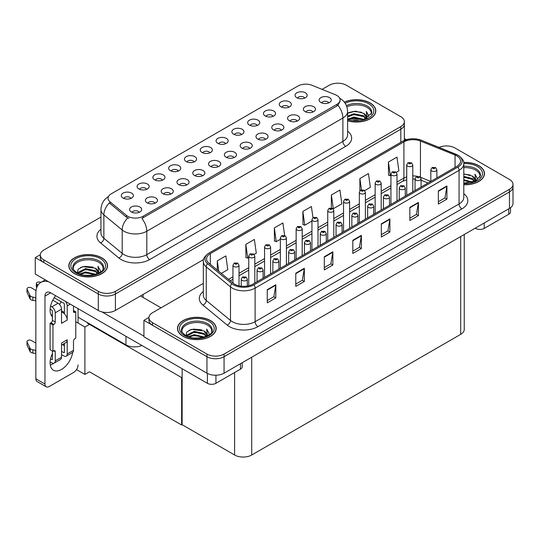 <?xml version="1.0" encoding="UTF-8"?>
<svg xmlns="http://www.w3.org/2000/svg" width="540" height="540" viewBox="0 0 540 540"><rect width="100%" height="100%" fill="white"/><g stroke="black" fill="none" stroke-linecap="round" stroke-linejoin="round"><path stroke-width="0.81" d="M225.659 143.701A3.631 2.093 0 0 0 224.687 142.681A3.631 2.093 0 0 0 221.11 142.148A3.631 2.093 0 0 0 218.579 143.701M226.395 138.402A6.048 3.49 0 0 0 218.646 138.011A6.048 3.49 0 0 0 216.641 142.351A6.048 3.49 0 0 0 217.843 143.336A6.048 3.49 0 0 0 227.597 142.351A6.048 3.49 0 0 0 226.395 138.402M209.864 152.82A3.631 2.093 0 0 0 208.892 151.801A3.631 2.093 0 0 0 205.315 151.268A3.631 2.093 0 0 0 202.784 152.82M210.6 147.521A6.048 3.49 0 0 0 202.851 147.13A6.048 3.49 0 0 0 200.846 151.47A6.048 3.49 0 0 0 202.048 152.462A6.048 3.49 0 0 0 211.802 151.47A6.048 3.49 0 0 0 210.6 147.521M194.062 161.946A3.631 2.093 0 0 0 193.091 160.92A3.631 2.093 0 0 0 189.513 160.394A3.631 2.093 0 0 0 186.982 161.946M194.805 156.641A6.048 3.49 0 0 0 187.049 156.249A6.048 3.49 0 0 0 185.044 160.596A6.048 3.49 0 0 0 186.246 161.582A6.048 3.49 0 0 0 196 160.596A6.048 3.49 0 0 0 194.805 156.641M297.155 121.129A3.631 2.093 0 0 0 296.176 120.11A3.631 2.093 0 0 0 292.606 119.576A3.631 2.093 0 0 0 290.075 121.129M297.891 115.83A6.048 3.49 0 0 0 290.135 115.439A6.048 3.49 0 0 0 288.137 119.779A6.048 3.49 0 0 0 289.332 120.764A6.048 3.49 0 0 0 299.093 119.779A6.048 3.49 0 0 0 297.891 115.83M249.757 148.493A3.631 2.093 0 0 0 248.785 147.474A3.631 2.093 0 0 0 245.207 146.941A3.631 2.093 0 0 0 242.676 148.493M250.493 143.188A6.048 3.49 0 0 0 242.744 142.803A6.048 3.49 0 0 0 240.739 147.143A6.048 3.49 0 0 0 241.94 148.129A6.048 3.49 0 0 0 251.694 147.143A6.048 3.49 0 0 0 250.493 143.188M304.654 98.098A3.631 2.093 0 0 0 303.676 97.072A3.631 2.093 0 0 0 300.105 96.545A3.631 2.093 0 0 0 297.574 98.098M305.39 92.792A6.048 3.49 0 0 0 297.641 92.408A6.048 3.49 0 0 0 295.637 96.748A6.048 3.49 0 0 0 296.838 97.733A6.048 3.49 0 0 0 306.592 96.748A6.048 3.49 0 0 0 305.39 92.792M265.559 139.367A3.631 2.093 0 0 0 264.58 138.348A3.631 2.093 0 0 0 261.009 137.822A3.631 2.093 0 0 0 258.478 139.367M266.294 134.069A6.048 3.49 0 0 0 258.538 133.677A6.048 3.49 0 0 0 256.541 138.017A6.048 3.49 0 0 0 257.735 139.01A6.048 3.49 0 0 0 267.496 138.017A6.048 3.49 0 0 0 266.294 134.069M312.95 112.01A3.631 2.093 0 0 0 311.978 110.983A3.631 2.093 0 0 0 308.401 110.457A3.631 2.093 0 0 0 305.87 112.01M313.686 106.704A6.048 3.49 0 0 0 305.937 106.319A6.048 3.49 0 0 0 303.932 110.66A6.048 3.49 0 0 0 305.134 111.645A6.048 3.49 0 0 0 314.888 110.66A6.048 3.49 0 0 0 313.686 106.704M146.671 189.304A3.631 2.093 0 0 0 145.699 188.285A3.631 2.093 0 0 0 142.121 187.751A3.631 2.093 0 0 0 139.59 189.304M147.406 184.005A6.048 3.49 0 0 0 139.657 183.613A6.048 3.49 0 0 0 137.653 187.954A6.048 3.49 0 0 0 138.854 188.946A6.048 3.49 0 0 0 148.608 187.954A6.048 3.49 0 0 0 147.406 184.005M186.563 184.977A3.631 2.093 0 0 0 185.591 183.958A3.631 2.093 0 0 0 182.014 183.425A3.631 2.093 0 0 0 179.482 184.977M187.299 179.672A6.048 3.49 0 0 0 179.55 179.287A6.048 3.49 0 0 0 177.545 183.627A6.048 3.49 0 0 0 178.747 184.613A6.048 3.49 0 0 0 188.501 183.627A6.048 3.49 0 0 0 187.299 179.672M273.058 116.336A3.631 2.093 0 0 0 272.079 115.317A3.631 2.093 0 0 0 268.508 114.784A3.631 2.093 0 0 0 265.977 116.336M273.793 111.038A6.048 3.49 0 0 0 266.045 110.646A6.048 3.49 0 0 0 264.04 114.986A6.048 3.49 0 0 0 265.241 115.978A6.048 3.49 0 0 0 274.995 114.986A6.048 3.49 0 0 0 273.793 111.038M154.967 203.216A3.631 2.093 0 0 0 153.994 202.196A3.631 2.093 0 0 0 150.417 201.663A3.631 2.093 0 0 0 147.886 203.216M155.702 197.917A6.048 3.49 0 0 0 147.953 197.525A6.048 3.49 0 0 0 145.948 201.866A6.048 3.49 0 0 0 147.15 202.858A6.048 3.49 0 0 0 156.904 201.866A6.048 3.49 0 0 0 155.702 197.917M281.353 130.248A3.631 2.093 0 0 0 280.382 129.229A3.631 2.093 0 0 0 276.804 128.696A3.631 2.093 0 0 0 274.273 130.248M282.089 124.949A6.048 3.49 0 0 0 274.34 124.558A6.048 3.49 0 0 0 272.336 128.898A6.048 3.49 0 0 0 273.537 129.89A6.048 3.49 0 0 0 283.291 128.898A6.048 3.49 0 0 0 282.089 124.949M202.365 175.858A3.631 2.093 0 0 0 201.386 174.832A3.631 2.093 0 0 0 197.816 174.305A3.631 2.093 0 0 0 195.284 175.858M203.101 170.552A6.048 3.49 0 0 0 195.345 170.161A6.048 3.49 0 0 0 193.347 174.508A6.048 3.49 0 0 0 194.542 175.493A6.048 3.49 0 0 0 204.302 174.508A6.048 3.49 0 0 0 203.101 170.552M288.853 107.217A3.631 2.093 0 0 0 287.881 106.198A3.631 2.093 0 0 0 284.303 105.665A3.631 2.093 0 0 0 281.772 107.217M289.589 101.918A6.048 3.49 0 0 0 281.84 101.527A6.048 3.49 0 0 0 279.835 105.867A6.048 3.49 0 0 0 281.036 106.853A6.048 3.49 0 0 0 290.79 105.867A6.048 3.49 0 0 0 289.589 101.918M233.962 157.613A3.631 2.093 0 0 0 232.983 156.593A3.631 2.093 0 0 0 229.412 156.06A3.631 2.093 0 0 0 226.881 157.613M234.698 152.314A6.048 3.49 0 0 0 226.942 151.922A6.048 3.49 0 0 0 224.944 156.263A6.048 3.49 0 0 0 226.138 157.248A6.048 3.49 0 0 0 235.899 156.263A6.048 3.49 0 0 0 234.698 152.314M241.461 134.582A3.631 2.093 0 0 0 240.482 133.556A3.631 2.093 0 0 0 236.912 133.029A3.631 2.093 0 0 0 234.38 134.582M242.197 129.276A6.048 3.49 0 0 0 234.448 128.891A6.048 3.49 0 0 0 232.443 133.232A6.048 3.49 0 0 0 233.644 134.217A6.048 3.49 0 0 0 243.398 133.232A6.048 3.49 0 0 0 242.197 129.276M218.16 166.732A3.631 2.093 0 0 0 217.188 165.713A3.631 2.093 0 0 0 213.611 165.179A3.631 2.093 0 0 0 211.079 166.732M218.896 161.433A6.048 3.49 0 0 0 211.147 161.042A6.048 3.49 0 0 0 209.142 165.382A6.048 3.49 0 0 0 210.344 166.374A6.048 3.49 0 0 0 220.097 165.382A6.048 3.49 0 0 0 218.896 161.433M170.768 194.096A3.631 2.093 0 0 0 169.79 193.077A3.631 2.093 0 0 0 166.219 192.544A3.631 2.093 0 0 0 163.688 194.096M171.504 188.798A6.048 3.49 0 0 0 163.748 188.406A6.048 3.49 0 0 0 161.75 192.746A6.048 3.49 0 0 0 162.945 193.732A6.048 3.49 0 0 0 172.706 192.746A6.048 3.49 0 0 0 171.504 188.798M257.256 125.456A3.631 2.093 0 0 0 256.284 124.436A3.631 2.093 0 0 0 252.707 123.91A3.631 2.093 0 0 0 250.175 125.456M257.992 120.157A6.048 3.49 0 0 0 250.243 119.765A6.048 3.49 0 0 0 248.238 124.106A6.048 3.49 0 0 0 249.44 125.098A6.048 3.49 0 0 0 259.193 124.106A6.048 3.49 0 0 0 257.992 120.157M139.172 212.341A3.631 2.093 0 0 0 138.193 211.316A3.631 2.093 0 0 0 134.622 210.789A3.631 2.093 0 0 0 132.091 212.341M139.907 207.036A6.048 3.49 0 0 0 132.158 206.651A6.048 3.49 0 0 0 130.154 210.992A6.048 3.49 0 0 0 131.355 211.977A6.048 3.49 0 0 0 141.109 210.992A6.048 3.49 0 0 0 139.907 207.036M178.268 171.065A3.631 2.093 0 0 0 177.296 170.046A3.631 2.093 0 0 0 173.718 169.513A3.631 2.093 0 0 0 171.187 171.065M179.003 165.76A6.048 3.49 0 0 0 171.254 165.375A6.048 3.49 0 0 0 169.25 169.715A6.048 3.49 0 0 0 170.451 170.701A6.048 3.49 0 0 0 180.205 169.715A6.048 3.49 0 0 0 179.003 165.76M162.466 180.185A3.631 2.093 0 0 0 161.494 179.165A3.631 2.093 0 0 0 157.916 178.632A3.631 2.093 0 0 0 155.385 180.185M163.208 174.886A6.048 3.49 0 0 0 155.453 174.494A6.048 3.49 0 0 0 153.448 178.835A6.048 3.49 0 0 0 154.649 179.82A6.048 3.49 0 0 0 164.403 178.835A6.048 3.49 0 0 0 163.208 174.886M328.752 102.883A3.631 2.093 0 0 0 327.773 101.864A3.631 2.093 0 0 0 324.203 101.338A3.631 2.093 0 0 0 321.671 102.883M329.488 97.585A6.048 3.49 0 0 0 321.732 97.193A6.048 3.49 0 0 0 319.734 101.534A6.048 3.49 0 0 0 320.929 102.526A6.048 3.49 0 0 0 330.689 101.534A6.048 3.49 0 0 0 329.488 97.585M130.869 198.43A3.631 2.093 0 0 0 129.897 197.404A3.631 2.093 0 0 0 126.32 196.877A3.631 2.093 0 0 0 123.788 198.43M131.612 193.124A6.048 3.49 0 0 0 123.856 192.74A6.048 3.49 0 0 0 121.851 197.08A6.048 3.49 0 0 0 123.053 198.065A6.048 3.49 0 0 0 132.806 197.08A6.048 3.49 0 0 0 131.612 193.124M336.899 95.479A10.888 6.284 0 0 0 335.448 94.77L311.965 85.28A10.888 6.284 0 0 0 298.019 85.981L111.26 193.813A10.888 6.284 0 0 0 108.068 198.254A10.888 6.284 0 0 0 110.039 201.859L126.482 215.419A10.888 6.284 0 0 0 143.1 216.257L336.899 104.369A10.888 6.284 0 0 0 340.092 99.92A10.888 6.284 0 0 0 336.899 95.479M141.858 345.472A12.096 6.986 180 0 1 125.962 344.858L78.057 317.203M338.243 83.214L337.325 83.214M40.298 254.704L35.276 257.6L98.3 293.983A12.096 6.986 0 0 0 115.412 293.983L400.808 129.215A12.096 6.986 0 0 0 404.352 124.274A12.096 6.986 0 0 1 400.808 129.215L115.412 293.983A12.096 6.986 0 0 1 98.3 293.983L43.834 262.541A12.096 6.986 0 0 1 40.291 257.6L40.291 254.968A12.096 6.986 0 0 0 43.834 259.902L98.3 291.35A12.096 6.986 0 0 0 115.412 291.35L400.808 126.576A12.096 6.986 0 0 0 404.352 121.642A12.096 6.986 0 0 0 400.808 116.701L346.343 85.252A12.096 6.986 0 0 0 329.231 85.252L322.09 89.377M35.276 257.6L35.276 274.064L98.3 310.446A12.096 6.986 0 0 0 115.412 310.446L203.587 259.544M89.971 324.081L84.895 327.011L75.776 321.746M182.142 377.291L181.629 377.588L181.629 425.007L89.458 371.797L84.895 374.429L76.532 369.603M84.895 374.429L84.895 327.011M181.629 425.007L182.142 424.71L182.142 368.732M87.98 322.927L87.467 323.224L181.629 377.588M203.337 283.392L152.483 312.755A12.096 6.986 0 0 0 148.939 317.696L148.939 320.328A12.096 6.986 0 0 0 152.483 325.269L206.948 356.711A12.096 6.986 0 0 0 224.06 356.711L509.456 191.943A12.096 6.986 0 0 0 513 187.002A12.096 6.986 0 0 1 509.456 191.943L224.06 356.711A12.096 6.986 0 0 1 206.948 356.711L143.93 320.328L143.93 336.791L206.948 373.181A12.096 6.986 0 0 0 224.06 373.181L509.456 208.406A12.096 6.986 0 0 0 513 203.465L513 184.37A12.096 6.986 0 0 0 509.456 179.429L454.99 147.98A12.096 6.986 0 0 0 439.02 147.4M446.89 145.942L445.979 145.942M148.946 317.432L143.93 320.328M464.238 234.515L464.238 329.42A12.096 6.986 180 0 1 460.694 334.355L251.721 455.004A12.096 6.986 180 0 1 234.61 455.004L182.142 424.71M347.612 120.798A19.359 11.178 0 0 0 375.82 110.855A19.359 11.178 0 0 0 370.15 102.951A19.359 11.178 0 0 0 344.338 102.141M101.864 257.843A19.359 11.178 0 0 0 80.77 255.427A19.359 11.178 0 0 0 68.816 265.748A19.359 11.178 0 0 0 74.486 273.652A19.359 11.178 0 0 0 95.587 276.075A19.359 11.178 0 0 0 107.534 265.748A19.359 11.178 0 0 0 101.864 257.843M340.092 99.92L340.092 101.257L337.959 105.246L336.899 106.009L141.878 218.45A14.114 8.147 60 0 1 146.806 231.242A16.133 9.315 180 0 1 123.998 231.242A16.133 9.315 180 0 1 122.189 230L103.869 214.893A16.133 9.315 180 0 1 100.946 209.547L100.946 232.929A16.133 9.315 0 0 0 103.869 238.268L122.189 253.375A16.133 9.315 0 0 0 123.998 254.617A16.133 9.315 0 0 0 146.806 254.617L342.887 141.413A16.133 9.315 0 0 0 347.612 134.825L347.612 111.449A16.133 9.315 180 0 1 342.887 118.031A14.114 8.147 -120 0 0 337.959 105.246M128.925 218.45L126.482 217.215L109.309 202.912A14.114 9.443 129.5 0 0 103.869 214.893L103.869 238.268A4.03 2.7 -50.5 0 1 100.561 242.899A20.162 11.644 180 0 1 100.946 229.237M100.946 217.053L43.834 250.027A12.096 6.986 0 0 0 40.291 254.968M463.793 184.734A19.359 11.178 0 0 0 484.468 173.583A19.359 11.178 0 0 0 478.798 165.679A19.359 11.178 0 0 0 463.685 162.439M210.512 320.578A19.359 11.178 0 0 0 189.419 318.154A19.359 11.178 0 0 0 177.471 328.475A19.359 11.178 0 0 0 183.141 336.38A19.359 11.178 0 0 0 204.235 338.803A19.359 11.178 0 0 0 216.182 328.475A19.359 11.178 0 0 0 210.512 320.578M456.786 155.864A12.906 7.452 180 0 1 460.566 161.136A12.906 7.452 180 0 1 456.786 166.408L252.835 284.155A12.906 7.452 180 0 1 233.138 283.163L208.899 263.176A12.906 7.452 180 0 1 206.564 258.903A12.906 7.452 180 0 1 210.344 253.631L403.913 141.872A12.906 7.452 180 0 1 420.444 141.035L455.065 155.034A12.906 7.452 180 0 1 456.786 155.864M457.927 155.21A14.519 8.383 0 0 0 455.99 154.271L421.369 140.272A14.519 8.383 0 0 0 417.879 139.239A14.519 8.383 0 0 0 408.2 139.239A14.519 8.383 0 0 0 402.773 141.217L209.203 252.97A14.519 8.383 0 0 0 207.576 263.709L231.815 283.696A14.519 8.383 0 0 0 253.976 284.816L457.927 167.062A14.519 8.383 0 0 0 457.927 155.21M267.266 289.69L267.266 302.859L275.819 297.918L275.819 284.749L267.266 289.69M267.266 300.524L273.854 296.716L275.785 285.188A3.227 1.863 -120 0 0 275.819 284.749M273.793 296.75L275.819 297.918M295.778 273.226L295.778 286.396L304.337 281.455L304.337 268.286L295.778 273.226M295.778 284.06L302.366 280.253L304.304 268.724A3.227 1.863 -120 0 0 304.337 268.286M302.312 280.287L304.337 281.455M324.297 256.757L324.297 269.933L332.849 264.992L332.849 251.822L324.297 256.757M324.297 267.597L330.885 263.79L332.816 252.261A3.227 1.863 -120 0 0 332.849 251.822M330.831 263.824L332.849 264.992M438.365 190.904L438.365 204.073L446.918 199.138L446.918 185.963L438.365 190.904M438.365 201.737L444.953 197.937L446.884 186.401A3.227 1.863 -120 0 0 446.918 185.963M444.893 197.964L446.918 199.138M409.846 207.367L409.846 220.536L418.406 215.602L418.406 202.426L409.846 207.367M409.846 218.201L416.435 214.4L418.365 202.865A3.227 1.863 -120 0 0 418.406 202.426M416.381 214.434L418.406 215.602M381.328 223.83L381.328 237.006L389.887 232.065L389.887 218.896L381.328 223.83M381.328 234.664L387.923 230.864L389.853 219.328A3.227 1.863 -120 0 0 389.887 218.896M387.862 230.897L389.887 232.065M352.816 240.293L352.816 253.469L361.368 248.528L361.368 235.359L352.816 240.293M352.816 251.127L359.404 247.327L361.334 235.791A3.227 1.863 -120 0 0 361.368 235.359M359.343 247.361L361.368 248.528M148.939 317.696A12.096 6.986 0 0 0 152.483 322.63L206.948 354.078A12.096 6.986 0 0 0 224.06 354.078L509.456 189.304A12.096 6.986 0 0 0 513 184.37M254.124 254.462L256.304 253.199L254.374 239.443L245.822 244.377L245.957 257.472M221.306 273.409L227.786 269.663L225.855 255.906L217.303 260.84L217.303 270.101M331.371 194.987L333.301 208.751L341.854 203.81L339.923 190.046L331.371 194.987L331.371 207.974M364.709 190.613L370.373 187.346L368.442 173.583L359.883 178.524L359.883 190.769M396.306 172.375L398.891 170.883L396.961 157.12L388.402 162.061L388.544 175.149M284.648 235.521L282.893 222.973L274.334 227.914L274.475 241.009M312.971 217.674L311.404 206.51L302.852 211.451L302.987 224.546M302.852 211.451L304.783 225.214L311.945 221.076M304.783 225.214L302.852 224.492M333.301 208.751L332.768 208.548M359.883 178.524L361.469 189.797M388.402 162.061L390.332 175.817L390.94 175.473M390.332 175.817L388.402 175.102M274.334 227.914L276.264 241.677L280.348 239.321M276.264 241.677L274.334 240.955M245.822 244.377L247.752 258.14L248.751 257.56M247.752 258.14L245.822 257.418M217.303 260.84L218.774 271.316M239.004 285.822L239.004 265.255A3.024 1.748 180 0 1 237.134 266.868A3.024 1.748 180 0 1 233.84 266.49A3.024 1.748 180 0 1 232.956 265.255L234.164 263.156A2.018 1.215 57.8 0 1 235.238 263.216A1.006 0.581 0 0 0 235.265 264.019A1.006 0.581 0 0 0 236.696 264.019A1.006 0.581 0 0 0 236.696 263.196A1.006 0.581 0 0 0 235.298 263.176L236.385 263.608L235.697 263.77L235.238 263.216M235.71 263.776L235.71 263.432M235.298 263.176A2.018 1.114 -117.9 0 0 234.353 263.041A2.018 1.114 -117.9 0 0 234.266 263.101M247.3 286.045L247.3 279.166A3.024 1.748 180 0 1 245.437 280.78A3.024 1.748 180 0 1 242.143 280.402A3.024 1.748 180 0 1 241.252 279.166L242.46 277.067A2.018 1.215 57.8 0 1 243.533 277.128A1.006 0.581 0 0 0 243.567 277.931A1.006 0.581 0 0 0 244.991 277.931A1.006 0.581 0 0 0 244.991 277.108A1.006 0.581 0 0 0 243.594 277.088L244.681 277.519L243.992 277.682L243.533 277.128M244.006 277.688L244.006 277.344M243.594 277.088A2.018 1.114 -117.9 0 0 242.656 276.953A2.018 1.114 -117.9 0 0 242.568 277.013M182.142 386.694L181.629 386.397M484.218 222.973L484.218 228.407L508.741 214.252L508.741 208.818M406.397 139.685L404.352 138.503M510.516 207.704L510.516 211.781A6.048 3.49 180 0 1 508.741 214.252M484.218 228.407A6.048 3.49 180 0 1 475.666 228.407L475.666 227.914M475.234 228.163L475.666 228.407M53.77 363.258A16.133 9.315 -60 0 1 52.387 364.156A16.133 9.315 -60 0 1 50.301 365.141M72.698 352.397A16.133 9.315 -60 0 1 61.513 369.428A16.133 9.315 -60 0 1 53.447 370.224A16.133 9.315 -60 0 1 52.387 353.619M52.387 315.448L50.942 314.611M64.368 312.485L61.513 310.838M215.933 375.219L215.933 383.306L240.455 369.144L240.455 363.71M161.035 307.814L140.508 295.961M143.93 336.137L101.945 311.891M61.135 301.705A16.133 9.315 -60 0 1 59.535 304.439M63.781 343.818A16.133 9.315 -60 0 1 63.767 345.371M44.975 384.048A6.048 3.49 120 0 0 46.224 386.815L37.105 381.544A6.048 3.49 -60 0 1 35.849 378.776L44.975 384.048L44.975 296.123A8.066 4.658 60 0 1 46.642 292.43A8.066 4.658 60 0 1 50.679 292.835L207.38 383.306L207.38 373.41M48.58 281.745A24.199 13.973 -120 0 0 40.858 282.413A24.199 13.973 -120 0 0 35.849 293.49L35.849 378.776M46.224 386.815A6.048 3.49 120 0 0 49.255 386.512L73.778 372.357A6.048 3.49 120 0 0 78.057 364.945M52.387 316.737A16.133 9.315 -60 0 1 55.627 295.691M78.057 323.062L78.057 308.637M242.231 362.684L242.231 366.674A6.048 3.49 180 0 1 240.455 369.144M215.933 383.306A6.048 3.49 180 0 1 207.38 383.306M254.806 283.021L254.806 256.129A3.024 1.748 180 0 1 252.936 257.742A3.024 1.748 180 0 1 249.642 257.364A3.024 1.748 180 0 1 248.751 256.129L249.959 254.03A2.018 1.215 57.8 0 1 251.032 254.09A1.006 0.581 0 0 0 251.066 254.9A1.006 0.581 0 0 0 252.491 254.9A1.006 0.581 0 0 0 252.491 254.077A1.006 0.581 0 0 0 251.1 254.056L251.505 254.313M251.1 254.056A2.018 1.114 -117.9 0 0 250.155 253.922A2.018 1.114 -117.9 0 0 250.067 253.976M251.478 254.644L251.032 254.09M270.601 273.895L270.601 247.01A3.024 1.748 180 0 1 268.731 248.623A3.024 1.748 180 0 1 265.437 248.245A3.024 1.748 180 0 1 264.553 247.01L265.761 244.91A2.018 1.215 57.8 0 1 266.834 244.971A1.006 0.581 0 0 0 266.861 245.774A1.006 0.581 0 0 0 268.292 245.774A1.006 0.581 0 0 0 268.292 244.951A1.006 0.581 0 0 0 266.895 244.937L267.307 245.194M266.895 244.937A2.018 1.114 -117.9 0 0 265.95 244.802A2.018 1.114 -117.9 0 0 265.862 244.856M267.28 245.525L266.834 244.971M286.403 264.776L286.403 237.89A3.024 1.748 180 0 1 284.533 239.504A3.024 1.748 180 0 1 281.239 239.126A3.024 1.748 180 0 1 280.348 237.89L281.556 235.791A2.018 1.215 57.8 0 1 282.629 235.852A1.006 0.581 0 0 0 282.663 236.655A1.006 0.581 0 0 0 284.087 236.655A1.006 0.581 0 0 0 284.087 235.832A1.006 0.581 0 0 0 282.697 235.811L283.102 236.075M282.697 235.811A2.018 1.114 -117.9 0 0 281.752 235.676A2.018 1.114 -117.9 0 0 281.664 235.737M283.075 236.399L282.629 235.852M263.101 278.228L263.101 270.041A3.024 1.748 180 0 1 261.232 271.661A3.024 1.748 180 0 1 257.938 271.276A3.024 1.748 180 0 1 257.053 270.041L258.262 267.941A2.018 1.215 57.8 0 1 259.335 268.002A1.006 0.581 0 0 0 259.362 268.812A1.006 0.581 0 0 0 260.786 268.812A1.006 0.581 0 0 0 260.786 267.988A1.006 0.581 0 0 0 259.396 267.968L260.483 268.4L259.794 268.562L259.335 268.002M259.808 268.569L259.808 268.225M259.396 267.968A2.018 1.114 -117.9 0 0 258.451 267.833A2.018 1.114 -117.9 0 0 258.363 267.887M278.897 269.109L278.897 260.921A3.024 1.748 180 0 1 277.034 262.535A3.024 1.748 180 0 1 273.74 262.156A3.024 1.748 180 0 1 272.849 260.921L274.057 258.822A2.018 1.215 57.8 0 1 275.13 258.883A1.006 0.581 0 0 0 275.164 259.686A1.006 0.581 0 0 0 276.588 259.686A1.006 0.581 0 0 0 276.588 258.863A1.006 0.581 0 0 0 275.191 258.849L275.603 259.106M275.191 258.849A2.018 1.114 -117.9 0 0 274.252 258.714A2.018 1.114 -117.9 0 0 274.165 258.768M275.576 259.436L275.13 258.883M294.698 259.983L294.698 251.802A3.024 1.748 180 0 1 292.829 253.415A3.024 1.748 180 0 1 289.535 253.037A3.024 1.748 180 0 1 288.65 251.802L289.852 249.703A2.018 1.215 57.8 0 1 290.932 249.763A1.006 0.581 0 0 0 290.959 250.567A1.006 0.581 0 0 0 292.383 250.567A1.006 0.581 0 0 0 292.383 249.743A1.006 0.581 0 0 0 290.993 249.723L291.398 249.986M290.993 249.723A2.018 1.114 -117.9 0 0 290.048 249.588A2.018 1.114 -117.9 0 0 289.96 249.649M291.377 250.31L290.932 249.763M310.493 250.864L310.493 242.683A3.024 1.748 180 0 1 308.63 244.296A3.024 1.748 180 0 1 305.336 243.918A3.024 1.748 180 0 1 304.445 242.683L305.654 240.584A2.018 1.215 57.8 0 1 306.727 240.644A1.006 0.581 0 0 0 306.76 241.448A1.006 0.581 0 0 0 308.185 241.448A1.006 0.581 0 0 0 308.185 240.624A1.006 0.581 0 0 0 306.788 240.604L307.199 240.86M306.788 240.604A2.018 1.114 -117.9 0 0 305.849 240.469A2.018 1.114 -117.9 0 0 305.762 240.53M307.172 241.191L306.727 240.644M70.241 304.128L67.216 305.87L67.216 320.031A6.048 3.49 -120 0 0 64.368 313.726A6.048 3.49 -120 0 0 62.937 312.626A6.048 3.49 -120 0 0 61.513 312.079M50.139 361.868L51.82 362.839A4.84 2.794 -120 0 0 54.236 363.076A4.84 2.794 -120 0 0 55.242 360.862L61.513 357.244L61.513 343.082L67.216 339.788L67.216 353.95L73.494 350.325L73.494 341.105A2.018 1.161 -60 0 1 74.918 338.634L75.776 338.141L75.776 311.803L73.494 310.48M61.513 357.244A4.84 2.794 60 0 1 60.514 359.458L54.236 363.076M35.849 343.082L31.394 340.511A2.572 1.485 180 0 0 28.593 340.187A2.572 1.485 180 0 0 27 341.564L27 344.858A2.572 1.485 0 0 0 27.088 345.242L30.145 351.736A4.03 2.329 0 0 0 32.893 353.079L32.893 349.792L35.849 350.325M61.513 345.128L65.968 342.556A6.048 3.49 -120 0 0 67.216 339.788M64.368 343.481L64.368 352.303A0.803 0.466 60 0 1 64.199 352.674A0.803 0.466 60 0 1 63.794 352.633L64.368 352.303M61.513 351.317L63.794 352.633M73.494 350.325A4.84 2.794 60 0 1 72.488 352.539L66.218 356.164A4.84 2.794 -120 0 1 63.794 355.928L61.513 354.605M66.218 356.164A4.84 2.794 -120 0 0 67.216 353.95M58.091 303.237A4.84 2.794 60 0 1 61.513 309.163L55.242 312.788A4.84 2.794 -120 0 0 51.82 306.862L58.091 303.237L52.765 300.166M36.059 290.52L31.394 287.827A2.572 1.485 180 0 0 28.593 287.503A2.572 1.485 180 0 0 27 288.88L27 292.167A2.572 1.485 0 0 0 27.088 292.552L30.145 299.045A4.03 2.329 0 0 0 32.893 300.395L32.893 297.101L35.849 297.641M67.216 320.031L61.513 323.325L61.513 309.163M67.216 305.87A4.84 2.794 -120 0 0 65.401 301.334M38.043 285.079L37.098 284.533A2.572 1.485 180 0 1 36.342 283.48A2.572 1.485 180 0 1 39.589 282.049L41.094 282.278M64.368 313.726L64.368 304.229A0.803 0.466 60 0 0 63.794 303.237L54.196 297.695M52.387 350.987L52.387 359.215A0.803 0.466 60 0 1 52.225 359.586A0.803 0.466 60 0 1 51.82 359.546L52.387 359.215M50.139 309.184L51.82 310.156A0.803 0.466 60 0 1 52.387 311.141L52.387 320.362A2.018 1.161 -60 0 1 50.963 322.832L50.105 323.325L50.105 349.67L52.96 351.317L53.818 350.818A2.018 1.161 -60 0 1 54.824 350.723A2.018 1.161 -60 0 1 55.242 351.641L55.242 360.862M55.242 312.788L55.242 322.009A2.018 1.161 -60 0 1 53.818 324.479L52.96 324.972L50.105 323.325M50.578 306.146L51.82 306.862M35.849 300.935L35.579 297.486M35.579 300.78L32.893 300.395M32.893 297.101A4.03 2.329 0 0 1 30.145 295.758L27.088 289.265A2.572 1.485 180 0 1 27 288.88M30.145 295.758L30.145 299.045M29.606 294.685L29.606 297.972M64.368 345.715L62.431 344.601M75.776 311.803L74.918 312.296A2.018 1.161 -60 0 1 73.906 312.397A2.018 1.161 -60 0 1 73.494 311.472L73.494 306.005M52.96 324.972L52.96 351.317M35.849 353.619L35.579 350.17M50.578 358.83L51.82 359.546M35.579 353.464L32.893 353.079M36.342 283.48L36.342 286.774A2.572 1.485 0 0 0 36.781 287.604M32.893 349.792A4.03 2.329 0 0 1 30.145 348.442L27.088 341.948A2.572 1.485 180 0 1 27 341.564M30.145 348.442L30.145 351.736M29.606 347.369L29.606 350.663M346.889 106.88A14.924 8.613 180 0 1 367.018 107.399A14.924 8.613 180 0 1 371.297 114.426M344.425 102.256A19.157 11.056 180 0 1 370.008 103.032A19.157 11.056 180 0 1 375.617 110.855A19.157 11.056 180 0 1 347.612 120.663M347.612 113.285L355.394 111.145L363.596 113.326L366.538 117.639M353.619 120.353L358.216 120.44M347.99 119.111L353.855 117.032L364.048 119.401M348.8 119.381L353.855 117.855L363.17 119.657M347.612 116.141L353.855 113.738L363.596 115.796L366.174 118.611M347.612 116.964L353.855 114.561L363.596 116.62L365.816 118.766M366.37 118.53A10.085 5.819 0 0 0 366.545 117.443A10.085 5.819 0 0 0 363.596 113.326M367.112 118.166L366.275 111.409L368.726 115.661L368.631 116.546M366.275 111.409L368.726 115.823M348.725 112.624L353.288 111.49L361.456 112.225M350.345 115.358L353.288 114.784L361.166 115.432M350.345 118.652L353.288 118.078L361.166 118.726M463.793 167.636A14.924 8.613 180 0 1 475.666 170.127A14.924 8.613 180 0 1 479.945 177.154M463.698 162.554A19.157 11.056 180 0 1 478.656 165.76A19.157 11.056 180 0 1 484.272 173.583A19.157 11.056 180 0 1 463.793 184.619M463.793 173.873L472.244 176.054L475.187 180.367M463.793 182.972L466.864 183.168M463.793 179.678L472.702 182.129M463.793 180.502L471.825 182.385M463.793 176.384L472.244 178.524L474.822 181.346M463.793 177.208L472.244 179.347L474.464 181.494M475.018 181.258A10.085 5.819 0 0 0 475.193 180.171A10.085 5.819 0 0 0 472.244 176.054M475.76 180.893L474.923 174.137L477.38 178.389L477.279 179.273M474.923 174.137L477.374 178.551M463.793 174.096L470.104 174.953M463.793 177.39L469.814 178.16M463.793 180.684L469.814 181.454M73.346 269.318A14.924 8.613 180 0 1 81.729 260.618A14.924 8.613 180 0 1 98.725 262.291A14.924 8.613 180 0 1 103.012 269.318M101.722 257.931A19.157 11.056 180 0 1 107.332 265.748A19.157 11.056 180 0 1 95.506 275.967A19.157 11.056 180 0 1 74.635 273.571A19.157 11.056 180 0 1 69.019 265.748A19.157 11.056 180 0 1 80.845 255.528A19.157 11.056 180 0 1 101.722 257.931M77.348 272.963L78.111 269.291L82.701 266.645L95.303 268.218L98.253 272.531M85.334 275.245L89.93 275.339M79.704 274.003L85.57 271.924L95.762 274.293M80.514 274.273L85.57 272.747L94.885 274.55M78.104 273.341L78.442 272.201L85.57 268.63L95.303 270.689L97.889 273.51M78.266 273.422L85.57 269.453L95.303 271.512L97.531 273.659M98.084 273.422A10.085 5.819 0 0 0 98.26 272.336A10.085 5.819 0 0 0 95.303 268.218M98.827 273.058L97.99 266.301L100.44 270.553L100.346 271.438M97.99 266.301L100.44 270.716M80.44 267.516L85.003 266.389L93.17 267.118M82.06 270.25L85.003 269.683L92.88 270.324M82.06 273.544L85.003 272.97L92.88 273.618M181.994 332.046A14.924 8.613 180 0 1 190.377 323.345A14.924 8.613 180 0 1 207.38 325.019A14.924 8.613 180 0 1 211.66 332.046M210.371 320.659A19.157 11.056 180 0 1 215.98 328.475A19.157 11.056 180 0 1 204.154 338.695A19.157 11.056 180 0 1 183.283 336.299A19.157 11.056 180 0 1 177.667 328.475A19.157 11.056 180 0 1 189.493 318.263A19.157 11.056 180 0 1 210.371 320.659M185.996 335.691L186.759 332.019L191.349 329.373L203.958 330.946L206.901 335.259M193.982 337.973L198.578 338.067M188.359 336.731L194.218 334.651L204.417 337.028M189.162 337L194.218 335.475L203.533 337.277M186.752 336.069L187.09 334.928L194.218 331.364L203.958 333.416L206.537 336.238M186.914 336.15L194.218 332.181L203.958 334.24L206.179 336.386M206.732 336.15A10.085 5.819 0 0 0 206.908 335.063A10.085 5.819 0 0 0 203.958 330.946M207.475 335.786L206.638 329.029L209.088 333.281L208.994 334.166M206.638 329.029L209.088 333.443M189.088 330.244L193.651 329.117L201.818 329.846M190.708 332.978L193.651 332.411L201.528 333.052M190.708 336.272L193.651 335.698L201.528 336.346M302.197 255.656L302.197 228.771A3.024 1.748 180 0 1 300.328 230.384A3.024 1.748 180 0 1 297.034 230.006A3.024 1.748 180 0 1 296.15 228.771L297.358 226.672A2.018 1.215 57.8 0 1 298.431 226.726A1.006 0.581 0 0 0 298.458 227.536A1.006 0.581 0 0 0 299.889 227.536A1.006 0.581 0 0 0 299.889 226.712A1.006 0.581 0 0 0 298.492 226.692L299.579 227.124L298.89 227.286L298.431 226.726M298.904 227.293L298.904 226.949M298.492 226.692A2.018 1.114 -117.9 0 0 297.547 226.557A2.018 1.114 -117.9 0 0 297.459 226.611M317.999 246.537L317.999 219.645A3.024 1.748 180 0 1 316.13 221.258A3.024 1.748 180 0 1 312.836 220.88A3.024 1.748 180 0 1 311.945 219.645L313.153 217.546A2.018 1.215 57.8 0 1 314.226 217.607A1.006 0.581 0 0 0 314.26 218.41A1.006 0.581 0 0 0 315.684 218.41A1.006 0.581 0 0 0 315.684 217.586A1.006 0.581 0 0 0 314.294 217.573L314.699 217.829M314.294 217.573A2.018 1.114 -117.9 0 0 313.349 217.438A2.018 1.114 -117.9 0 0 313.261 217.492M314.672 217.843L314.226 217.607M333.794 237.411L333.794 210.526A3.024 1.748 180 0 1 331.925 212.139A3.024 1.748 180 0 1 328.631 211.761A3.024 1.748 180 0 1 327.746 210.526L328.954 208.427A2.018 1.215 57.8 0 1 330.028 208.487A1.006 0.581 0 0 0 330.055 209.291A1.006 0.581 0 0 0 331.486 209.291A1.006 0.581 0 0 0 331.486 208.467A1.006 0.581 0 0 0 330.089 208.454L331.175 208.879L330.487 209.048L330.028 208.487M330.5 209.054L330.5 208.71M330.089 208.454A2.018 1.114 -117.9 0 0 329.144 208.312A2.018 1.114 -117.9 0 0 329.056 208.373M326.295 241.745L326.295 233.557A3.024 1.748 180 0 1 324.425 235.17A3.024 1.748 180 0 1 321.131 234.792A3.024 1.748 180 0 1 320.247 233.557L321.449 231.458A2.018 1.215 57.8 0 1 322.529 231.518A1.006 0.581 0 0 0 322.556 232.322A1.006 0.581 0 0 0 323.98 232.322A1.006 0.581 0 0 0 323.98 231.505A1.006 0.581 0 0 0 322.589 231.485L323.676 231.91L322.988 232.079L322.529 231.518M322.994 232.085L322.994 231.741M322.589 231.485A2.018 1.114 -117.9 0 0 321.644 231.35A2.018 1.114 -117.9 0 0 321.557 231.404M342.09 232.619L342.09 224.438A3.024 1.748 180 0 1 340.227 226.051A3.024 1.748 180 0 1 336.926 225.673A3.024 1.748 180 0 1 336.042 224.438L337.25 222.338A2.018 1.215 57.8 0 1 338.324 222.399A1.006 0.581 0 0 0 338.357 223.202A1.006 0.581 0 0 0 339.781 223.202A1.006 0.581 0 0 0 339.781 222.379A1.006 0.581 0 0 0 338.384 222.365L338.796 222.622M338.384 222.365A2.018 1.114 -117.9 0 0 337.446 222.23A2.018 1.114 -117.9 0 0 337.358 222.284M338.769 222.635L338.324 222.399M357.892 223.499L357.892 215.318A3.024 1.748 180 0 1 356.022 216.931A3.024 1.748 180 0 1 352.728 216.554A3.024 1.748 180 0 1 351.844 215.318L353.045 213.219A2.018 1.215 57.8 0 1 354.125 213.28A1.006 0.581 0 0 0 354.152 214.083A1.006 0.581 0 0 0 355.577 214.083A1.006 0.581 0 0 0 355.577 213.26A1.006 0.581 0 0 0 354.186 213.239L355.273 213.671L354.584 213.833L354.125 213.28M354.186 213.239A2.018 1.114 -117.9 0 0 353.241 213.104A2.018 1.114 -117.9 0 0 353.153 213.165M349.596 228.292L349.596 201.407A3.024 1.748 180 0 1 347.726 203.02A3.024 1.748 180 0 1 344.432 202.642A3.024 1.748 180 0 1 343.541 201.407L344.75 199.307A2.018 1.215 57.8 0 1 345.823 199.368A1.006 0.581 0 0 0 345.857 200.171A1.006 0.581 0 0 0 347.281 200.171A1.006 0.581 0 0 0 347.281 199.348A1.006 0.581 0 0 0 345.89 199.328L346.97 199.76L346.282 199.922L345.823 199.368M346.295 199.928L346.295 199.584M345.89 199.328A2.018 1.114 -117.9 0 0 344.945 199.193A2.018 1.114 -117.9 0 0 344.858 199.253M365.391 219.173L365.391 192.287A3.024 1.748 180 0 1 363.521 193.9A3.024 1.748 180 0 1 360.227 193.516A3.024 1.748 180 0 1 359.343 192.287L360.551 190.188A2.018 1.215 57.8 0 1 361.625 190.242A1.006 0.581 0 0 0 361.651 191.052A1.006 0.581 0 0 0 363.082 191.052A1.006 0.581 0 0 0 363.082 190.228A1.006 0.581 0 0 0 361.685 190.208L362.772 190.64L362.084 190.802L361.625 190.242M362.097 190.809L362.097 190.465M361.685 190.208A2.018 1.114 -117.9 0 0 360.74 190.073A2.018 1.114 -117.9 0 0 360.652 190.127M381.193 210.047L381.193 183.161A3.024 1.748 180 0 1 379.323 184.775A3.024 1.748 180 0 1 376.029 184.397A3.024 1.748 180 0 1 375.138 183.161L376.346 181.062A2.018 1.215 57.8 0 1 377.42 181.123A1.006 0.581 0 0 0 377.453 181.926A1.006 0.581 0 0 0 378.877 181.926A1.006 0.581 0 0 0 378.877 181.103A1.006 0.581 0 0 0 377.487 181.089L378.567 181.514L377.879 181.683L377.42 181.123M377.892 181.69L377.892 181.346M377.487 181.089A2.018 1.114 -117.9 0 0 376.542 180.954A2.018 1.114 -117.9 0 0 376.454 181.008M396.988 200.927L396.988 174.042A3.024 1.748 180 0 1 395.118 175.655A3.024 1.748 180 0 1 391.824 175.277A3.024 1.748 180 0 1 390.94 174.042L392.148 171.943A2.018 1.215 57.8 0 1 393.221 172.004A1.006 0.581 0 0 0 393.248 172.807A1.006 0.581 0 0 0 394.679 172.807A1.006 0.581 0 0 0 394.679 171.983A1.006 0.581 0 0 0 393.282 171.97L393.694 172.226M393.282 171.97A2.018 1.114 -117.9 0 0 392.337 171.828A2.018 1.114 -117.9 0 0 392.249 171.889M393.667 172.55L393.221 172.004M412.789 191.808L412.789 164.923A3.024 1.748 180 0 1 410.92 166.536A3.024 1.748 180 0 1 407.626 166.158A3.024 1.748 180 0 1 406.735 164.923L407.943 162.824A2.018 1.215 57.8 0 1 409.016 162.884A1.006 0.581 0 0 0 409.05 163.688A1.006 0.581 0 0 0 410.474 163.688A1.006 0.581 0 0 0 410.474 162.864A1.006 0.581 0 0 0 409.084 162.844L409.489 163.1M409.084 162.844A2.018 1.114 -117.9 0 0 408.139 162.709A2.018 1.114 -117.9 0 0 408.051 162.769M409.462 163.431L409.016 162.884M373.687 214.38L373.687 206.199A3.024 1.748 180 0 1 371.824 207.812A3.024 1.748 180 0 1 368.523 207.434A3.024 1.748 180 0 1 367.639 206.199L368.847 204.1A2.018 1.215 57.8 0 1 369.92 204.154A1.006 0.581 0 0 0 369.954 204.964A1.006 0.581 0 0 0 371.378 204.964A1.006 0.581 0 0 0 371.378 204.14A1.006 0.581 0 0 0 369.981 204.12L371.068 204.552L370.379 204.714L369.92 204.154M370.393 204.721L370.393 204.376M369.981 204.12A2.018 1.114 -117.9 0 0 369.043 203.985A2.018 1.114 -117.9 0 0 368.955 204.039M389.488 205.261L389.488 197.073A3.024 1.748 180 0 1 387.619 198.686A3.024 1.748 180 0 1 384.325 198.308A3.024 1.748 180 0 1 383.44 197.073L384.642 194.974A2.018 1.215 57.8 0 1 385.722 195.035A1.006 0.581 0 0 0 385.749 195.838A1.006 0.581 0 0 0 387.173 195.838A1.006 0.581 0 0 0 387.173 195.014A1.006 0.581 0 0 0 385.783 195.001L386.87 195.426L386.181 195.595L385.722 195.035M386.188 195.601L386.188 195.257M385.783 195.001A2.018 1.114 -117.9 0 0 384.838 194.866A2.018 1.114 -117.9 0 0 384.75 194.92M405.284 196.135L405.284 187.954A3.024 1.748 180 0 1 403.421 189.567A3.024 1.748 180 0 1 400.12 189.189A3.024 1.748 180 0 1 399.236 187.954L400.444 185.855A2.018 1.215 57.8 0 1 401.517 185.915A1.006 0.581 0 0 0 401.551 186.719A1.006 0.581 0 0 0 402.975 186.719A1.006 0.581 0 0 0 402.975 185.895A1.006 0.581 0 0 0 401.578 185.882L402.664 186.307L401.976 186.476L401.517 185.915M401.99 186.482L401.99 186.138M401.578 185.882A2.018 1.114 -117.9 0 0 400.639 185.74A2.018 1.114 -117.9 0 0 400.552 185.8M421.085 187.016L421.085 178.835A3.024 1.748 180 0 1 419.215 180.448A3.024 1.748 180 0 1 415.921 180.07A3.024 1.748 180 0 1 415.037 178.835L416.239 176.735A2.018 1.215 57.8 0 1 417.319 176.796A1.006 0.581 0 0 0 417.346 177.599A1.006 0.581 0 0 0 418.77 177.599A1.006 0.581 0 0 0 418.77 176.776A1.006 0.581 0 0 0 417.38 176.756L417.785 177.012M417.38 176.756A2.018 1.114 -117.9 0 0 416.435 176.621A2.018 1.114 -117.9 0 0 416.347 176.681M417.764 177.343L417.319 176.796M436.88 177.896L436.88 169.715A3.024 1.748 180 0 1 435.017 171.329A3.024 1.748 180 0 1 431.717 170.944A3.024 1.748 180 0 1 430.832 169.715L432.041 167.616A2.018 1.215 57.8 0 1 433.114 167.67A1.006 0.581 0 0 0 433.148 168.48A1.006 0.581 0 0 0 434.572 168.48A1.006 0.581 0 0 0 434.572 167.656A1.006 0.581 0 0 0 433.175 167.636L433.586 167.893M433.175 167.636A2.018 1.114 -117.9 0 0 432.236 167.501A2.018 1.114 -117.9 0 0 432.149 167.555M433.559 168.224L433.114 167.67M125.962 344.858L125.962 336.299M400.808 142.304L400.808 126.576M115.412 310.446L115.412 291.35M98.3 310.446L98.3 291.35M143.073 297.446L143.073 294.482M110.039 201.859L110.039 203.654M126.482 215.419L126.482 217.215M143.1 216.257L143.1 217.897M336.899 104.369L336.899 106.009M206.948 373.181L206.948 354.078M224.06 373.181L224.06 354.078M509.456 208.406L509.456 189.304M460.694 334.355L460.694 236.56M251.721 455.004L251.721 357.21M234.61 455.004L234.61 372.519M149.661 259.558A4.03 2.329 60 0 1 146.806 254.617L146.806 231.242L342.887 118.031L342.887 141.413A4.03 2.329 60 0 0 345.742 146.353L149.661 259.558A20.162 11.644 180 0 1 121.142 259.558A20.162 11.644 180 0 1 118.881 258.005L100.561 242.899M127.683 217.958A14.114 9.443 129.5 0 0 122.189 230L122.189 253.375A4.03 2.7 -50.5 0 1 118.881 258.005M347.612 131.132A20.162 11.644 180 0 1 345.742 146.353M43.834 259.902L43.834 262.541M463.793 193.664A20.162 11.644 180 0 1 461.916 208.886L257.965 326.632A4.03 2.329 60 0 1 255.116 321.692L459.068 203.945A16.133 9.315 0 0 0 463.793 197.357L463.793 163.769A16.133 9.315 180 0 1 459.068 170.357A4.03 2.329 -120 0 0 457.927 167.062M257.965 326.632A20.162 11.644 180 0 1 229.453 326.632A20.162 11.644 180 0 1 227.191 325.08L202.952 305.093A20.162 11.644 180 0 1 203.337 291.431M232.301 321.692A16.133 9.315 0 0 0 255.116 321.692L255.116 288.103A16.133 9.315 180 0 1 230.492 286.862L206.253 266.875A16.133 9.315 180 0 1 203.337 261.536L203.337 295.124A16.133 9.315 0 0 0 206.253 300.463L230.492 320.45A16.133 9.315 0 0 0 232.301 321.692M408.2 139.239L402.469 141.345A4.03 2.329 60 0 1 402.773 141.217M209.203 252.97A4.03 2.329 -120 0 0 208.899 253.105C204.687 256.142 202.838 258.957 203.337 261.536M207.576 263.709A4.03 2.7 129.5 0 0 206.253 266.875L206.253 300.463A4.03 2.7 -50.5 0 1 202.952 305.093M231.815 283.696A4.03 2.7 129.5 0 0 230.492 286.862L230.492 320.45A4.03 2.7 -50.5 0 1 227.191 325.08M253.976 284.816A4.03 2.329 60 0 1 255.116 288.103L459.068 170.357L459.068 203.945A4.03 2.329 60 0 0 461.916 208.886M152.483 322.63L152.483 325.269M210.344 253.631L210.344 264.364M455.065 155.034L455.065 167.4M420.444 141.035L420.444 177.208M430.758 181.433L420.518 177.289M417.258 176.324A12.906 7.452 0 0 0 412.789 175.912M406.735 176.863A12.906 7.452 0 0 0 403.913 178.092L396.988 182.095M403.913 141.872L403.913 178.092A7.256 4.192 60 0 1 402.415 181.42L396.988 184.552M390.94 185.585L381.193 191.214M375.138 194.71L365.391 200.333M359.343 203.83L349.596 209.459M343.541 212.949L333.794 218.579M327.746 222.068L317.999 227.698M311.945 231.194L302.197 236.824M296.15 240.314L286.403 245.943M280.348 249.433L270.601 255.062M264.553 258.559L254.806 264.182M248.751 267.678L239.004 273.308M232.956 276.797L228.521 279.356M427.997 183.026L421.889 180.556A7.256 3.402 -68 0 1 421.085 179.888M352.816 240.712L361.334 235.791M381.328 224.249L389.853 219.328M409.846 207.785L418.365 202.865M438.365 191.322L446.884 186.401M324.297 257.175L332.816 252.261M295.778 273.638L304.304 268.724M267.266 290.108L275.785 285.188M50.679 292.835L44.975 296.123M37.098 286.801L37.098 284.533M55.242 322.009L52.387 320.362M27.088 289.265L27.088 292.552M74.918 312.296L73.494 311.472M53.818 324.479L50.963 322.832M55.242 351.641L53.818 350.818M27.088 341.948L27.088 345.242M346.43 105.644A15.336 8.856 180 0 1 367.308 106.076A15.336 8.856 180 0 1 371.756 112.968L363.953 119.434L347.612 118.969M345.154 103.268A17.341 10.01 180 0 1 368.726 103.775A17.341 10.01 180 0 1 370.156 116.998A17.341 10.01 180 0 1 347.612 119.468M463.793 166.246A15.336 8.856 180 0 1 475.956 168.804A15.336 8.856 180 0 1 480.411 175.696L475.801 180.873L463.793 183.195M463.793 163.6A17.341 10.01 180 0 1 477.374 166.502A17.341 10.01 180 0 1 480.87 177.761A17.341 10.01 180 0 1 463.793 183.566M72.88 267.867A15.336 8.856 180 0 1 81.803 259.18A15.336 8.856 180 0 1 99.022 260.969A15.336 8.856 180 0 1 103.471 267.867C104.875 273.044 85.84 278.883 76.923 272.727C73.481 269.838 72.137 268.218 72.88 267.867M100.44 258.667A17.341 10.01 180 0 1 100.44 272.828A17.341 10.01 180 0 1 75.917 272.828A17.341 10.01 180 0 1 75.917 258.667A17.341 10.01 180 0 1 100.44 258.667M181.528 330.595A15.336 8.856 180 0 1 190.451 321.908A15.336 8.856 180 0 1 207.671 323.696A15.336 8.856 180 0 1 212.119 330.595C213.523 335.772 194.488 341.611 185.571 335.455C182.129 332.566 180.785 330.946 181.528 330.595M209.088 321.394A17.341 10.01 180 0 1 209.088 335.556A17.341 10.01 180 0 1 184.565 335.556A17.341 10.01 180 0 1 184.565 321.394A17.341 10.01 180 0 1 209.088 321.394M404.352 140.414L404.352 121.642M347.612 111.449C347.342 105.644 344.79 101.297 339.964 98.402L339.694 98.246M108.594 196.499C103.768 199.402 101.223 203.749 100.946 209.547M463.793 163.769C464.339 161.264 462.483 158.45 458.231 155.338L421.49 140.312L417.879 139.239M402.469 141.345L208.899 253.105M421.889 180.556L421.085 180.252M415.037 179.05L412.789 178.983M406.735 179.732L402.415 181.42M390.94 188.042L381.193 193.671M375.138 197.161L365.391 202.79M359.343 206.287L349.596 211.91M343.541 215.406L333.794 221.036M327.746 224.525L317.999 230.155M311.945 233.644L302.197 239.274M296.15 242.771L286.403 248.4M280.348 251.89L270.601 257.519M264.553 261.009L254.806 266.639M248.751 270.128L239.004 275.758M232.956 279.254L230.276 280.8M239.004 265.255L237.701 263.095L234.353 263.041M232.956 283.014L232.956 265.255M247.3 279.166L245.997 277.007L242.656 276.953M241.252 286.2L241.252 279.166M40.858 282.413L45.299 279.848M254.806 256.129L253.496 253.976L250.155 253.922M248.751 285.748L248.751 256.129M270.601 247.01L269.298 244.85L265.95 244.802M264.553 277.391L264.553 247.01M286.403 237.89L285.093 235.73L281.752 235.676M280.348 268.272L280.348 237.89M263.101 270.041L261.799 267.887L258.451 267.833M257.053 281.718L257.053 270.041M278.897 260.921L277.594 258.768L274.252 258.714M272.849 272.599L272.849 260.921M294.698 251.802L293.396 249.642L290.048 249.588M288.65 263.479L288.65 251.802M310.493 242.683L309.191 240.523L305.849 240.469M304.445 254.354L304.445 242.683M375.617 110.855L375.617 112.462M484.272 173.583L484.272 175.19M107.332 265.748L107.332 267.361M69.019 265.748L69.019 267.361M215.98 328.475L215.98 330.089M177.667 328.475L177.667 330.089M302.197 228.771L300.895 226.611L297.547 226.557M296.15 259.146L296.15 228.771M317.999 219.645L316.69 217.492L313.349 217.438M311.945 250.027L311.945 219.645M333.794 210.526L332.492 208.366L329.144 208.312M327.746 240.907L327.746 210.526M326.295 233.557L324.992 231.404L321.644 231.35M320.247 245.234L320.247 233.557M342.09 224.438L340.787 222.278L337.446 222.23M336.042 236.115L336.042 224.438M357.892 215.318L356.589 213.158L353.241 213.104M351.844 226.996L351.844 215.318M349.596 201.407L348.287 199.247L344.945 199.193M343.541 231.782L343.541 201.407M365.391 192.287L364.088 190.127L360.74 190.073M359.343 222.662L359.343 192.287M381.193 183.161L379.883 181.008L376.542 180.954M375.138 213.543L375.138 183.161M396.988 174.042L395.685 171.882L392.337 171.828M390.94 204.424L390.94 174.042M412.789 164.923L411.48 162.763L408.139 162.709M406.735 195.298L406.735 164.923M373.687 206.199L372.384 204.039L369.043 203.985M367.639 217.87L367.639 206.199M389.488 197.073L388.186 194.92L384.838 194.866M383.44 208.751L383.44 197.073M405.284 187.954L403.981 185.794L400.639 185.74M399.236 199.631L399.236 187.954M421.085 178.835L419.783 176.675L416.435 176.621M415.037 190.512L415.037 178.835M436.88 169.715L435.577 167.555L432.236 167.501M430.832 181.386L430.832 169.715"/></g></svg>
